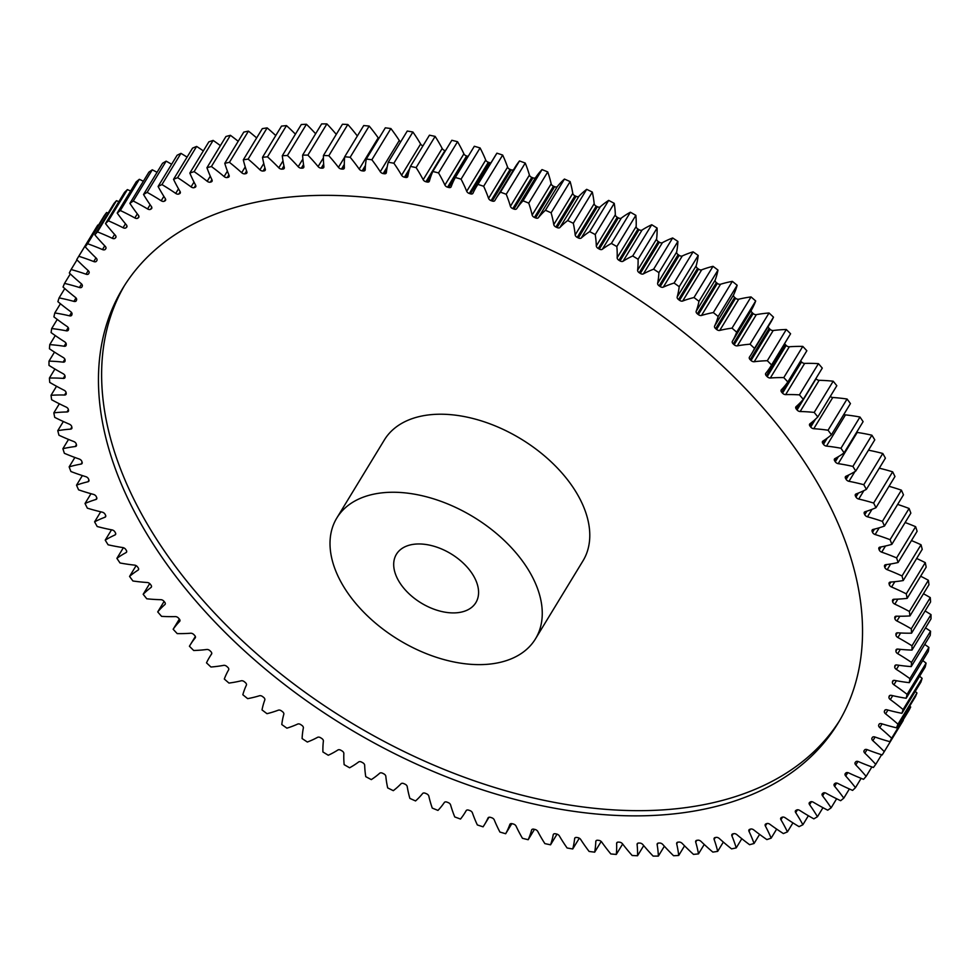 <?xml version="1.0" encoding="UTF-8"?>
<svg xmlns="http://www.w3.org/2000/svg" width="980" height="980" viewBox="0 0 980 980"><rect width="100%" height="100%" fill="white"/><g stroke="black" fill="none" stroke-linecap="round" stroke-linejoin="round"><path stroke-width="1.47" d="M124.632 285.303A418.546 258.83 -148.7 0 0 226.821 625.73A418.546 258.83 -148.7 0 0 647.89 810.558A418.546 258.83 -148.7 0 0 839.529 720.704M644.717 815.764A418.546 258.83 -148.7 0 0 837.973 723.314A418.546 258.83 -148.7 0 0 738.994 381.943A418.546 258.83 -148.7 0 0 316.271 195.449A418.546 258.83 -148.7 0 0 123.027 287.9A418.546 258.83 -148.7 0 0 221.995 629.27A418.546 258.83 -148.7 0 0 644.717 815.764M417.897 543.974A46.501 28.763 31.3 0 1 464.863 564.701A46.501 28.763 31.3 0 1 475.851 602.627A46.501 28.763 31.3 0 1 454.389 612.904A46.501 28.763 31.3 0 1 407.411 592.177A46.501 28.763 31.3 0 1 396.422 554.251A46.501 28.763 31.3 0 1 417.897 543.974M481.756 664.599A116.265 71.895 31.3 0 1 364.327 612.794A116.265 71.895 31.3 0 1 336.838 517.967A116.265 71.895 31.3 0 1 390.518 492.279A116.265 71.895 31.3 0 1 507.946 544.084A116.265 71.895 31.3 0 1 535.435 638.911A116.265 71.895 31.3 0 1 481.756 664.599M535.435 638.911L582.965 560.879A116.265 71.895 -148.7 0 0 555.464 466.051A116.265 71.895 -148.7 0 0 438.048 414.246A116.265 71.895 -148.7 0 0 384.368 439.934L336.838 517.967M66.995 411.955A2.94 1.825 31.3 0 1 66.983 411.955A159.054 98.368 -148.7 0 0 66.493 411.968A159.054 98.368 -148.7 0 0 53.827 412.862A472.813 292.383 31.3 0 0 54.721 417.37A159.054 98.368 -148.7 0 0 69.409 424.193A2.94 1.825 31.3 0 1 71.712 426.57A455.369 281.603 -148.7 0 0 71.92 427.476A2.94 1.825 31.3 0 1 71.797 428.493A2.94 1.825 31.3 0 1 70.548 429.142A159.054 98.368 -148.7 0 0 57.771 430.673A472.813 292.383 31.3 0 0 58.972 435.243A159.054 98.368 -148.7 0 0 73.782 441.527A2.94 1.825 31.3 0 1 76.195 443.854A455.369 281.603 -148.7 0 0 76.465 444.761A2.94 1.825 31.3 0 1 76.367 445.9A2.94 1.825 31.3 0 1 75.24 446.537A159.054 98.368 -148.7 0 0 62.892 448.705A472.813 292.383 31.3 0 0 64.374 453.311A159.054 98.368 -148.7 0 0 79.27 459.044A2.94 1.825 31.3 0 1 81.781 461.31A455.369 281.603 -148.7 0 0 82.112 462.229A2.94 1.825 31.3 0 1 82.051 463.479A2.94 1.825 31.3 0 1 81.046 464.091A159.054 98.368 -148.7 0 0 69.151 466.872A472.813 292.383 31.3 0 0 70.915 471.527A159.054 98.368 -148.7 0 0 85.848 476.684A2.94 1.825 31.3 0 1 88.47 478.877A455.369 281.603 -148.7 0 0 88.849 479.808A2.94 1.825 31.3 0 1 88.825 481.168A2.94 1.825 31.3 0 1 87.943 481.768A159.054 98.368 -148.7 0 0 76.526 485.161A472.813 292.383 31.3 0 0 78.584 489.829A159.054 98.368 -148.7 0 0 93.517 494.41A2.94 1.825 31.3 0 1 96.224 496.529A455.369 281.603 -148.7 0 0 96.653 497.46A2.94 1.825 31.3 0 1 96.689 498.93A2.94 1.825 31.3 0 1 95.905 499.494A159.054 98.368 -148.7 0 0 85.027 503.5A472.813 292.383 31.3 0 0 87.355 508.167A159.054 98.368 -148.7 0 0 102.239 512.16A2.94 1.825 31.3 0 1 105.032 514.206A455.369 281.603 -148.7 0 0 105.522 515.125A2.94 1.825 31.3 0 1 105.607 516.717A2.94 1.825 31.3 0 1 104.934 517.256A159.054 98.368 -148.7 0 0 94.595 521.85A472.813 292.383 31.3 0 0 97.204 526.517A159.054 98.368 -148.7 0 0 112.002 529.898A2.94 1.825 31.3 0 1 114.868 531.846A455.369 281.603 -148.7 0 0 115.407 532.777A2.94 1.825 31.3 0 1 115.567 534.48A2.94 1.825 31.3 0 1 114.991 534.97A159.054 98.368 -148.7 0 0 105.228 540.152A472.813 292.383 31.3 0 0 108.106 544.794A159.054 98.368 -148.7 0 0 122.782 547.563A2.94 1.825 31.3 0 1 125.71 549.425A455.369 281.603 -148.7 0 0 126.31 550.344A2.94 1.825 31.3 0 1 126.53 552.169A2.94 1.825 31.3 0 1 126.053 552.61A159.054 98.368 -148.7 0 0 116.89 558.355A472.813 292.383 31.3 0 0 120.026 562.973A159.054 98.368 -148.7 0 0 134.53 565.117A2.94 1.825 31.3 0 1 137.519 566.881A455.369 281.603 -148.7 0 0 138.168 567.8A2.94 1.825 31.3 0 1 138.474 569.735A2.94 1.825 31.3 0 1 138.082 570.115A159.054 98.368 -148.7 0 0 129.556 576.424A472.813 292.383 31.3 0 0 132.925 580.981A159.054 98.368 -148.7 0 0 147.233 582.5A2.94 1.825 31.3 0 1 150.271 584.178A455.369 281.603 -148.7 0 0 150.969 585.072A2.94 1.825 31.3 0 1 151.349 587.118A2.94 1.825 31.3 0 1 151.043 587.461A159.054 98.368 -148.7 0 0 143.178 594.284A472.813 292.383 31.3 0 0 146.792 598.792A159.054 98.368 -148.7 0 0 160.843 599.687A2.94 1.825 31.3 0 1 163.929 601.242A455.369 281.603 -148.7 0 0 164.677 602.137A2.94 1.825 31.3 0 1 165.142 604.293A2.94 1.825 31.3 0 1 164.91 604.562A159.054 98.368 -148.7 0 0 157.719 611.912A472.813 292.383 31.3 0 0 161.565 616.346A159.054 98.368 -148.7 0 0 175.334 616.604A2.94 1.825 31.3 0 1 178.458 618.062A455.369 281.603 -148.7 0 0 179.242 618.931A2.94 1.825 31.3 0 1 179.806 621.198A2.94 1.825 31.3 0 1 179.646 621.406A159.054 98.368 -148.7 0 0 173.154 629.246A472.813 292.383 31.3 0 0 177.209 633.607A159.054 98.368 -148.7 0 0 190.671 633.227A2.94 1.825 31.3 0 1 193.807 634.562A455.369 281.603 -148.7 0 0 194.64 635.42A2.94 1.825 31.3 0 1 195.302 637.796A2.94 1.825 31.3 0 1 195.216 637.919A159.054 98.368 -148.7 0 0 190.108 645.085A159.054 98.368 -148.7 0 0 189.422 646.236A472.813 292.383 31.3 0 0 193.697 650.5A159.054 98.368 -148.7 0 0 206.792 649.483A2.94 1.825 31.3 0 1 209.953 650.708A455.369 281.603 -148.7 0 0 210.823 651.553A2.94 1.825 31.3 0 1 211.594 654.028A2.94 1.825 31.3 0 1 211.558 654.077A159.054 98.368 -148.7 0 0 209.573 657.127A159.054 98.368 -148.7 0 0 206.498 662.848A472.813 292.383 31.3 0 0 210.957 667.013A159.054 98.368 -148.7 0 0 223.661 665.359A2.94 1.825 31.3 0 1 226.833 666.461A455.369 281.603 -148.7 0 0 227.74 667.282A2.94 1.825 31.3 0 1 228.634 669.83A159.054 98.368 -148.7 0 0 224.31 679.03A472.813 292.383 31.3 0 0 228.965 683.072A159.054 98.368 -148.7 0 0 241.239 680.794A2.94 1.825 31.3 0 1 244.412 681.774A455.369 281.603 -148.7 0 0 245.343 682.57A2.94 1.825 31.3 0 1 246.397 685.13A159.054 98.368 -148.7 0 0 242.832 694.734A472.813 292.383 31.3 0 0 247.658 698.642A159.054 98.368 -148.7 0 0 259.467 695.751A2.94 1.825 31.3 0 1 262.628 696.609A455.369 281.603 -148.7 0 0 263.608 697.368A2.94 1.825 31.3 0 1 264.808 699.941A159.054 98.368 -148.7 0 0 262.015 709.912A472.813 292.383 31.3 0 0 266.989 713.685A159.054 98.368 -148.7 0 0 278.308 710.182A2.94 1.825 31.3 0 1 281.456 710.904A455.369 281.603 -148.7 0 0 282.448 711.652A2.94 1.825 31.3 0 1 283.82 714.224A159.054 98.368 -148.7 0 0 281.787 724.539A472.813 292.383 31.3 0 0 286.907 728.164A159.054 98.368 -148.7 0 0 297.7 724.061A2.94 1.825 31.3 0 1 300.811 724.649A455.369 281.603 -148.7 0 0 301.852 725.359A2.94 1.825 31.3 0 1 303.359 727.92A159.054 98.368 -148.7 0 0 302.11 738.565A472.813 292.383 31.3 0 0 307.353 742.032A159.054 98.368 -148.7 0 0 317.594 737.327A2.94 1.825 31.3 0 1 320.68 737.793A455.369 281.603 -148.7 0 0 321.734 738.467A2.94 1.825 31.3 0 1 323.388 741.015A159.054 98.368 -148.7 0 0 322.91 751.954A472.813 292.383 31.3 0 0 328.276 755.249A159.054 98.368 -148.7 0 0 337.929 749.97A2.94 1.825 31.3 0 1 340.966 750.3A455.369 281.603 -148.7 0 0 342.045 750.937A2.94 1.825 31.3 0 1 343.845 753.473A159.054 98.368 -148.7 0 0 344.151 764.657A472.813 292.383 31.3 0 0 349.615 767.781A159.054 98.368 -148.7 0 0 358.668 761.938A2.94 1.825 31.3 0 1 361.657 762.134A455.369 281.603 -148.7 0 0 362.747 762.734A2.94 1.825 31.3 0 1 364.67 765.245A159.054 98.368 -148.7 0 0 365.76 776.662A472.813 292.383 31.3 0 0 371.322 779.602A159.054 98.368 -148.7 0 0 379.726 773.208A2.94 1.825 31.3 0 1 382.653 773.269A455.369 281.603 -148.7 0 0 383.768 773.833A2.94 1.825 31.3 0 1 385.826 776.295A159.054 98.368 -148.7 0 0 387.688 787.92A472.813 292.383 31.3 0 0 393.311 790.664A159.054 98.368 -148.7 0 0 401.065 783.731A2.94 1.825 31.3 0 1 403.932 783.669A455.369 281.603 -148.7 0 0 405.046 784.184A2.94 1.825 31.3 0 1 407.227 786.622A159.054 98.368 -148.7 0 0 409.873 798.406A472.813 292.383 31.3 0 0 415.557 800.942A159.054 98.368 -148.7 0 0 422.625 793.506A2.94 1.825 31.3 0 1 425.406 793.298A455.369 281.603 -148.7 0 0 426.545 793.788A2.94 1.825 31.3 0 1 428.836 796.164A159.054 98.368 -148.7 0 0 432.254 808.084A472.813 292.383 31.3 0 0 437.962 810.411A159.054 98.368 -148.7 0 0 444.344 802.485A2.94 1.825 31.3 0 1 447.039 802.142A455.369 281.603 -148.7 0 0 448.179 802.596A2.94 1.825 31.3 0 1 450.592 804.911A159.054 98.368 -148.7 0 0 454.757 816.94A472.813 292.383 31.3 0 0 460.502 819.047A159.054 98.368 -148.7 0 0 465.022 812.604A159.054 98.368 -148.7 0 0 466.162 810.656A2.94 1.825 31.3 0 1 466.174 810.619A2.94 1.825 31.3 0 1 468.771 810.178A455.369 281.603 -148.7 0 0 469.91 810.583A2.94 1.825 31.3 0 1 472.421 812.849A159.054 98.368 -148.7 0 0 477.334 824.94A472.813 292.383 31.3 0 0 483.079 826.826A159.054 98.368 -148.7 0 0 484.549 824.548A159.054 98.368 -148.7 0 0 488.016 817.994A2.94 1.825 31.3 0 1 488.077 817.871A2.94 1.825 31.3 0 1 490.527 817.381A455.369 281.603 -148.7 0 0 491.666 817.736A2.94 1.825 31.3 0 1 494.275 819.929A159.054 98.368 -148.7 0 0 499.923 832.057A472.813 292.383 31.3 0 0 505.668 833.735A159.054 98.368 -148.7 0 0 509.845 824.462A2.94 1.825 31.3 0 1 509.943 824.254A2.94 1.825 31.3 0 1 512.258 823.727A455.369 281.603 -148.7 0 0 513.398 824.033A2.94 1.825 31.3 0 1 516.093 826.164A159.054 98.368 -148.7 0 0 522.45 838.292A472.813 292.383 31.3 0 0 528.171 839.725A159.054 98.368 -148.7 0 0 531.601 830.06A2.94 1.825 31.3 0 1 531.736 829.766A2.94 1.825 31.3 0 1 533.904 829.202A455.369 281.603 -148.7 0 0 535.031 829.46A2.94 1.825 31.3 0 1 537.812 831.505A159.054 98.368 -148.7 0 0 544.868 843.609A472.813 292.383 31.3 0 0 550.552 844.809A159.054 98.368 -148.7 0 0 553.21 834.776A2.94 1.825 31.3 0 1 553.369 834.372A2.94 1.825 31.3 0 1 555.403 833.784A455.369 281.603 -148.7 0 0 556.518 834.005A2.94 1.825 31.3 0 1 559.384 835.965A159.054 98.368 -148.7 0 0 567.114 847.994A472.813 292.383 31.3 0 0 572.737 848.962A159.054 98.368 -148.7 0 0 574.635 838.586A2.94 1.825 31.3 0 1 574.795 838.084A2.94 1.825 31.3 0 1 576.693 837.471A455.369 281.603 -148.7 0 0 577.796 837.643A2.94 1.825 31.3 0 1 580.724 839.517A159.054 98.368 -148.7 0 0 589.115 851.448A472.813 292.383 31.3 0 0 594.676 852.171A159.054 98.368 -148.7 0 0 595.791 841.489A2.94 1.825 31.3 0 1 595.963 840.889A2.94 1.825 31.3 0 1 597.714 840.252A455.369 281.603 -148.7 0 0 598.817 840.375A2.94 1.825 31.3 0 1 601.793 842.151A159.054 98.368 -148.7 0 0 610.822 853.948A472.813 292.383 31.3 0 0 616.298 854.438A159.054 98.368 -148.7 0 0 616.628 843.462A2.94 1.825 31.3 0 1 616.8 842.751A2.94 1.825 31.3 0 1 618.417 842.114A455.369 281.603 -148.7 0 0 619.495 842.188A2.94 1.825 31.3 0 1 622.533 843.854A159.054 98.368 -148.7 0 0 632.173 855.503A472.813 292.383 31.3 0 0 637.551 855.748A159.054 98.368 -148.7 0 0 637.098 844.515A2.94 1.825 31.3 0 1 637.257 843.694A2.94 1.825 31.3 0 1 638.752 843.045A455.369 281.603 -148.7 0 0 639.805 843.07A2.94 1.825 31.3 0 1 642.892 844.638A159.054 98.368 -148.7 0 0 653.109 856.091A472.813 292.383 31.3 0 0 658.364 856.091A159.054 98.368 -148.7 0 0 657.139 844.638A2.94 1.825 31.3 0 1 657.286 843.707A2.94 1.825 31.3 0 1 658.646 843.057A455.369 281.603 -148.7 0 0 659.675 843.033A2.94 1.825 31.3 0 1 662.798 844.491A159.054 98.368 -148.7 0 0 673.566 855.724A472.813 292.383 31.3 0 0 678.699 855.479A159.054 98.368 -148.7 0 0 676.69 843.829A2.94 1.825 31.3 0 1 676.812 842.788A2.94 1.825 31.3 0 1 678.05 842.151A455.369 281.603 -148.7 0 0 679.054 842.077A2.94 1.825 31.3 0 1 682.202 843.425A159.054 98.368 -148.7 0 0 693.509 854.389A472.813 292.383 31.3 0 0 698.483 853.899A159.054 98.368 -148.7 0 0 695.702 842.09A2.94 1.825 31.3 0 1 695.8 840.95A2.94 1.825 31.3 0 1 696.915 840.313A455.369 281.603 -148.7 0 0 697.895 840.191A2.94 1.825 31.3 0 1 701.055 841.428A159.054 98.368 -148.7 0 0 712.852 852.11A472.813 292.383 31.3 0 0 717.679 851.375A159.054 98.368 -148.7 0 0 714.126 839.431A2.94 1.825 31.3 0 1 714.187 838.182A2.94 1.825 31.3 0 1 715.192 837.557A455.369 281.603 -148.7 0 0 716.135 837.398A2.94 1.825 31.3 0 1 719.295 838.5A159.054 98.368 -148.7 0 0 731.558 848.876A472.813 292.383 31.3 0 0 736.213 847.896A159.054 98.368 -148.7 0 0 731.913 835.867A2.94 1.825 31.3 0 1 731.938 834.495A2.94 1.825 31.3 0 1 732.82 833.894A455.369 281.603 -148.7 0 0 733.726 833.686A2.94 1.825 31.3 0 1 736.899 834.666A159.054 98.368 -148.7 0 0 749.59 844.699A472.813 292.383 31.3 0 0 754.061 843.486A159.054 98.368 -148.7 0 0 749.014 831.383A2.94 1.825 31.3 0 1 748.977 829.901A2.94 1.825 31.3 0 1 749.749 829.337A455.369 281.603 -148.7 0 0 750.619 829.068A2.94 1.825 31.3 0 1 753.779 829.938A159.054 98.368 -148.7 0 0 766.875 839.591A472.813 292.383 31.3 0 0 771.15 838.145A159.054 98.368 -148.7 0 0 765.38 826.018A2.94 1.825 31.3 0 1 765.282 824.413A2.94 1.825 31.3 0 1 765.956 823.886A455.369 281.603 -148.7 0 0 766.777 823.58A2.94 1.825 31.3 0 1 769.925 824.315A159.054 98.368 -148.7 0 0 783.375 833.564A472.813 292.383 31.3 0 0 787.442 831.885A159.054 98.368 -148.7 0 0 780.95 819.77A2.94 1.825 31.3 0 1 780.803 818.055A2.94 1.825 31.3 0 1 781.366 817.565A455.369 281.603 -148.7 0 0 782.15 817.21A2.94 1.825 31.3 0 1 785.274 817.81A159.054 98.368 -148.7 0 0 799.043 826.642A472.813 292.383 31.3 0 0 802.889 824.744A159.054 98.368 -148.7 0 0 795.711 812.653A2.94 1.825 31.3 0 1 795.478 810.827A2.94 1.825 31.3 0 1 795.956 810.387A455.369 281.603 -148.7 0 0 796.703 809.995A2.94 1.825 31.3 0 1 799.79 810.46A159.054 98.368 -148.7 0 0 813.841 818.851A472.813 292.383 31.3 0 0 817.455 816.72A159.054 98.368 -148.7 0 0 809.603 804.702A2.94 1.825 31.3 0 1 809.296 802.767A2.94 1.825 31.3 0 1 809.688 802.375A455.369 281.603 -148.7 0 0 810.387 801.934A2.94 1.825 31.3 0 1 813.425 802.277A159.054 98.368 -148.7 0 0 827.72 810.191A472.813 292.383 31.3 0 0 831.101 807.851A159.054 98.368 -148.7 0 0 822.6 795.932A2.94 1.825 31.3 0 1 822.208 793.886A2.94 1.825 31.3 0 1 822.514 793.555A455.369 281.603 -148.7 0 0 823.163 793.065A2.94 1.825 31.3 0 1 826.152 793.273A159.054 98.368 -148.7 0 0 840.656 800.697A472.813 292.383 31.3 0 0 843.792 798.149A159.054 98.368 -148.7 0 0 834.654 786.364A2.94 1.825 31.3 0 1 834.176 784.208A2.94 1.825 31.3 0 1 834.397 783.939A455.369 281.603 -148.7 0 0 834.997 783.412A2.94 1.825 31.3 0 1 837.925 783.486A159.054 98.368 -148.7 0 0 852.6 790.395A472.813 292.383 31.3 0 0 855.479 787.651A159.054 98.368 -148.7 0 0 845.728 776.038A2.94 1.825 31.3 0 1 845.164 773.759A2.94 1.825 31.3 0 1 845.311 773.563A455.369 281.603 -148.7 0 0 845.863 773A2.94 1.825 31.3 0 1 848.729 772.926A159.054 98.368 -148.7 0 0 863.527 779.308A472.813 292.383 31.3 0 0 866.136 776.368A159.054 98.368 -148.7 0 0 855.81 764.951A2.94 1.825 31.3 0 1 855.136 762.575A2.94 1.825 31.3 0 1 855.234 762.452A455.369 281.603 -148.7 0 0 855.724 761.852A2.94 1.825 31.3 0 1 858.517 761.644A159.054 98.368 -148.7 0 0 873.401 767.475A472.813 292.383 31.3 0 0 875.74 764.351A159.054 98.368 -148.7 0 0 864.862 753.167A2.94 1.825 31.3 0 1 864.091 750.68A2.94 1.825 31.3 0 1 864.127 750.631A455.369 281.603 -148.7 0 0 864.556 749.994A2.94 1.825 31.3 0 1 867.263 749.663A159.054 98.368 -148.7 0 0 882.196 754.931A472.813 292.383 31.3 0 0 884.254 751.623A159.054 98.368 -148.7 0 0 872.861 740.696A2.94 1.825 31.3 0 1 871.955 738.148A455.369 281.603 -148.7 0 0 872.347 737.475A2.94 1.825 31.3 0 1 872.359 737.438A2.94 1.825 31.3 0 1 874.956 737.009A159.054 98.368 -148.7 0 0 889.889 741.689A472.813 292.383 31.3 0 0 891.665 738.222A159.054 98.368 -148.7 0 0 879.783 727.589A2.94 1.825 31.3 0 1 878.729 725.016A455.369 281.603 -148.7 0 0 879.048 724.318A2.94 1.825 31.3 0 1 879.109 724.196A2.94 1.825 31.3 0 1 881.571 723.718A159.054 98.368 -148.7 0 0 896.467 727.809A472.813 292.383 31.3 0 0 897.962 724.183A159.054 98.368 -148.7 0 0 885.614 713.869A2.94 1.825 31.3 0 1 884.401 711.296A455.369 281.603 -148.7 0 0 884.67 710.561A2.94 1.825 31.3 0 1 884.769 710.353A2.94 1.825 31.3 0 1 887.084 709.826A159.054 98.368 -148.7 0 0 901.894 713.317A472.813 292.383 31.3 0 0 903.095 709.545A159.054 98.368 -148.7 0 0 890.33 699.585A2.94 1.825 31.3 0 1 888.97 697.001A455.369 281.603 -148.7 0 0 889.179 696.241A2.94 1.825 31.3 0 1 889.301 695.935A2.94 1.825 31.3 0 1 891.482 695.384A159.054 98.368 -148.7 0 0 906.182 698.262A472.813 292.383 31.3 0 0 907.088 694.342A159.054 98.368 -148.7 0 0 893.932 684.763A2.94 1.825 31.3 0 1 892.413 682.19A455.369 281.603 -148.7 0 0 892.56 681.394A2.94 1.825 31.3 0 1 892.719 681.002A2.94 1.825 31.3 0 1 894.752 680.414A159.054 98.368 -148.7 0 0 909.293 682.668A472.813 292.383 31.3 0 0 909.893 678.626A159.054 98.368 -148.7 0 0 896.394 669.438A2.94 1.825 31.3 0 1 894.728 666.89A455.369 281.603 -148.7 0 0 894.826 666.069A2.94 1.825 31.3 0 1 894.985 665.579A2.94 1.825 31.3 0 1 896.884 664.967A159.054 98.368 -148.7 0 0 911.229 666.596A472.813 292.383 31.3 0 0 911.535 662.431A159.054 98.368 -148.7 0 0 897.717 653.685A2.94 1.825 31.3 0 1 895.916 651.149A455.369 281.603 -148.7 0 0 895.953 650.316A2.94 1.825 31.3 0 1 896.124 649.716A2.94 1.825 31.3 0 1 897.876 649.091A159.054 98.368 -148.7 0 0 911.988 650.083A472.813 292.383 31.3 0 0 911.988 645.82A159.054 98.368 -148.7 0 0 897.888 637.514A2.94 1.825 31.3 0 1 895.965 635.016A455.369 281.603 -148.7 0 0 895.928 634.158A2.94 1.825 31.3 0 1 896.1 633.448A2.94 1.825 31.3 0 1 897.729 632.811A159.054 98.368 -148.7 0 0 911.559 633.178A472.813 292.383 31.3 0 0 911.265 628.817A159.054 98.368 -148.7 0 0 896.933 620.989A2.94 1.825 31.3 0 1 894.863 618.515A455.369 281.603 -148.7 0 0 894.777 617.645A2.94 1.825 31.3 0 1 894.936 616.837A2.94 1.825 31.3 0 1 896.443 616.187A159.054 98.368 -148.7 0 0 909.955 615.918A472.813 292.383 31.3 0 0 909.354 611.471A159.054 98.368 -148.7 0 0 894.826 604.133A2.94 1.825 31.3 0 1 892.633 601.708A455.369 281.603 -148.7 0 0 892.486 600.826A2.94 1.825 31.3 0 1 892.633 599.907A2.94 1.825 31.3 0 1 894.005 599.258A159.054 98.368 -148.7 0 0 907.174 598.351A472.813 292.383 31.3 0 0 906.267 593.843A159.054 98.368 -148.7 0 0 891.58 587.02A2.94 1.825 31.3 0 1 889.277 584.644A455.369 281.603 -148.7 0 0 889.068 583.737A2.94 1.825 31.3 0 1 889.191 582.72A2.94 1.825 31.3 0 1 890.44 582.071A159.054 98.368 -148.7 0 0 903.217 580.54A472.813 292.383 31.3 0 0 902.017 575.971A159.054 98.368 -148.7 0 0 887.206 569.686A2.94 1.825 31.3 0 1 884.793 567.359A455.369 281.603 -148.7 0 0 884.536 566.452A2.94 1.825 31.3 0 1 884.622 565.313A2.94 1.825 31.3 0 1 885.749 564.676A159.054 98.368 -148.7 0 0 898.096 562.508A472.813 292.383 31.3 0 0 896.614 557.902A159.054 98.368 -148.7 0 0 881.718 552.169A2.94 1.825 31.3 0 1 879.207 549.903A455.369 281.603 -148.7 0 0 878.889 548.984A2.94 1.825 31.3 0 1 878.95 547.734A2.94 1.825 31.3 0 1 879.942 547.122A159.054 98.368 -148.7 0 0 891.849 544.341A472.813 292.383 31.3 0 0 890.073 539.686A159.054 98.368 -148.7 0 0 875.14 534.529A2.94 1.825 31.3 0 1 872.531 532.336A455.369 281.603 -148.7 0 0 872.151 531.405A2.94 1.825 31.3 0 1 872.163 530.045A2.94 1.825 31.3 0 1 873.058 529.445A159.054 98.368 -148.7 0 0 884.462 526.052A472.813 292.383 31.3 0 0 882.404 521.385A159.054 98.368 -148.7 0 0 867.471 516.803A2.94 1.825 31.3 0 1 864.764 514.684A455.369 281.603 -148.7 0 0 864.336 513.753A2.94 1.825 31.3 0 1 864.299 512.283A2.94 1.825 31.3 0 1 865.083 511.719A159.054 98.368 -148.7 0 0 875.973 507.714A472.813 292.383 31.3 0 0 873.633 503.046A159.054 98.368 -148.7 0 0 858.75 499.053A2.94 1.825 31.3 0 1 855.957 497.007A455.369 281.603 -148.7 0 0 855.467 496.088A2.94 1.825 31.3 0 1 855.381 494.496A2.94 1.825 31.3 0 1 856.055 493.969A159.054 98.368 -148.7 0 0 866.394 489.363A472.813 292.383 31.3 0 0 863.784 484.708A159.054 98.368 -148.7 0 0 848.986 481.315A2.94 1.825 31.3 0 1 846.12 479.367A455.369 281.603 -148.7 0 0 845.581 478.436A2.94 1.825 31.3 0 1 845.422 476.733A2.94 1.825 31.3 0 1 845.997 476.243A159.054 98.368 -148.7 0 0 855.761 471.062A472.813 292.383 31.3 0 0 852.882 466.419A159.054 98.368 -148.7 0 0 838.219 463.65A2.94 1.825 31.3 0 1 835.279 461.788A455.369 281.603 -148.7 0 0 834.691 460.87A2.94 1.825 31.3 0 1 834.458 459.044A2.94 1.825 31.3 0 1 834.936 458.603A159.054 98.368 -148.7 0 0 844.098 452.858A472.813 292.383 31.3 0 0 840.963 448.24A159.054 98.368 -148.7 0 0 826.459 446.096A2.94 1.825 31.3 0 1 823.47 444.332A455.369 281.603 -148.7 0 0 822.82 443.413A2.94 1.825 31.3 0 1 822.526 441.478A2.94 1.825 31.3 0 1 822.906 441.098A159.054 98.368 -148.7 0 0 831.432 434.802A472.813 292.383 31.3 0 0 828.063 430.232A159.054 98.368 -148.7 0 0 813.755 428.713A2.94 1.825 31.3 0 1 810.717 427.035A455.369 281.603 -148.7 0 0 810.019 426.141A2.94 1.825 31.3 0 1 809.639 424.095A2.94 1.825 31.3 0 1 809.946 423.764A159.054 98.368 -148.7 0 0 817.81 416.929A472.813 292.383 31.3 0 0 814.196 412.421A159.054 98.368 -148.7 0 0 800.145 411.526A2.94 1.825 31.3 0 1 797.058 409.971A455.369 281.603 -148.7 0 0 796.311 409.077A2.94 1.825 31.3 0 1 795.846 406.921A2.94 1.825 31.3 0 1 796.079 406.651A159.054 98.368 -148.7 0 0 803.269 399.301A472.813 292.383 31.3 0 0 799.423 394.866A159.054 98.368 -148.7 0 0 786.144 394.597A159.054 98.368 -148.7 0 0 785.654 394.609A2.94 1.825 31.3 0 1 782.53 393.151A455.369 281.603 -148.7 0 0 781.746 392.282A2.94 1.825 31.3 0 1 781.183 390.016A2.94 1.825 31.3 0 1 781.342 389.807A159.054 98.368 -148.7 0 0 787.834 381.967A472.813 292.383 31.3 0 0 783.78 377.606A159.054 98.368 -148.7 0 0 777.581 377.631A159.054 98.368 -148.7 0 0 770.329 377.998A2.94 1.825 31.3 0 1 770.194 377.998A2.94 1.825 31.3 0 1 767.181 376.651A455.369 281.603 -148.7 0 0 766.348 375.793A2.94 1.825 31.3 0 1 765.686 373.417A2.94 1.825 31.3 0 1 765.784 373.294A159.054 98.368 -148.7 0 0 770.88 366.128A159.054 98.368 -148.7 0 0 771.566 364.977A472.813 292.383 31.3 0 0 767.303 360.714A159.054 98.368 -148.7 0 0 754.196 361.73A2.94 1.825 31.3 0 1 753.951 361.743A2.94 1.825 31.3 0 1 751.035 360.505A455.369 281.603 -148.7 0 0 750.178 359.66A2.94 1.825 31.3 0 1 749.406 357.185A2.94 1.825 31.3 0 1 749.443 357.137A159.054 98.368 -148.7 0 0 751.415 354.086A159.054 98.368 -148.7 0 0 754.502 348.365A472.813 292.383 31.3 0 0 750.031 344.201A159.054 98.368 -148.7 0 0 737.327 345.854A2.94 1.825 31.3 0 1 736.96 345.891A2.94 1.825 31.3 0 1 734.155 344.752A455.369 281.603 -148.7 0 0 733.248 343.931A2.94 1.825 31.3 0 1 732.354 341.383A159.054 98.368 -148.7 0 0 736.678 332.183A472.813 292.383 31.3 0 0 732.023 328.141A159.054 98.368 -148.7 0 0 719.749 330.419A2.94 1.825 31.3 0 1 719.271 330.481A2.94 1.825 31.3 0 1 716.588 329.439A455.369 281.603 -148.7 0 0 715.645 328.643A2.94 1.825 31.3 0 1 714.592 326.083A159.054 98.368 -148.7 0 0 718.156 316.479A472.813 292.383 31.3 0 0 713.33 312.571A159.054 98.368 -148.7 0 0 701.521 315.462A2.94 1.825 31.3 0 1 700.92 315.56A2.94 1.825 31.3 0 1 698.36 314.605A455.369 281.603 -148.7 0 0 697.38 313.845A2.94 1.825 31.3 0 1 696.18 311.273A159.054 98.368 -148.7 0 0 698.973 301.301A472.813 292.383 31.3 0 0 693.999 297.528A159.054 98.368 -148.7 0 0 682.68 301.032A2.94 1.825 31.3 0 1 681.982 301.154A2.94 1.825 31.3 0 1 679.544 300.309A455.369 281.603 -148.7 0 0 678.54 299.574A2.94 1.825 31.3 0 1 677.18 296.989A159.054 98.368 -148.7 0 0 679.201 286.675A472.813 292.383 31.3 0 0 674.081 283.049A159.054 98.368 -148.7 0 0 663.289 287.152A2.94 1.825 31.3 0 1 662.492 287.324A2.94 1.825 31.3 0 1 660.177 286.564A455.369 281.603 -148.7 0 0 659.148 285.854A2.94 1.825 31.3 0 1 657.629 283.293A159.054 98.368 -148.7 0 0 658.891 272.648A472.813 292.383 31.3 0 0 653.636 269.182A159.054 98.368 -148.7 0 0 643.395 273.886A2.94 1.825 31.3 0 1 642.5 274.106A2.94 1.825 31.3 0 1 640.32 273.42A455.369 281.603 -148.7 0 0 639.254 272.746A2.94 1.825 31.3 0 1 637.613 270.198A159.054 98.368 -148.7 0 0 638.078 259.259A472.813 292.383 31.3 0 0 632.713 255.964A159.054 98.368 -148.7 0 0 623.06 261.243A2.94 1.825 31.3 0 1 622.08 261.513A2.94 1.825 31.3 0 1 620.022 260.913A455.369 281.603 -148.7 0 0 618.944 260.276A2.94 1.825 31.3 0 1 617.155 257.74A159.054 98.368 -148.7 0 0 616.837 246.556A472.813 292.383 31.3 0 0 611.373 243.432A159.054 98.368 -148.7 0 0 602.332 249.275A2.94 1.825 31.3 0 1 601.267 249.606A2.94 1.825 31.3 0 1 599.344 249.079A455.369 281.603 -148.7 0 0 598.241 248.479A2.94 1.825 31.3 0 1 596.318 245.968A159.054 98.368 -148.7 0 0 595.227 234.551A472.813 292.383 31.3 0 0 589.678 231.611A159.054 98.368 -148.7 0 0 581.263 238.005A2.94 1.825 31.3 0 1 580.123 238.397A2.94 1.825 31.3 0 1 578.335 237.944A455.369 281.603 -148.7 0 0 577.22 237.381A2.94 1.825 31.3 0 1 575.174 234.918A159.054 98.368 -148.7 0 0 573.3 223.293A472.813 292.383 31.3 0 0 567.677 220.549A159.054 98.368 -148.7 0 0 559.923 227.483A2.94 1.825 31.3 0 1 558.71 227.936A2.94 1.825 31.3 0 1 557.057 227.544A455.369 281.603 -148.7 0 0 555.942 227.029A2.94 1.825 31.3 0 1 553.761 224.592A159.054 98.368 -148.7 0 0 551.115 212.807A472.813 292.383 31.3 0 0 545.443 210.271A159.054 98.368 -148.7 0 0 538.363 217.707A2.94 1.825 31.3 0 1 537.089 218.234A2.94 1.825 31.3 0 1 535.582 217.915A455.369 281.603 -148.7 0 0 534.443 217.425A2.94 1.825 31.3 0 1 532.152 215.049A159.054 98.368 -148.7 0 0 528.747 203.13A472.813 292.383 31.3 0 0 523.026 200.802A159.054 98.368 -148.7 0 0 516.644 208.728A2.94 1.825 31.3 0 1 515.321 209.328A2.94 1.825 31.3 0 1 513.949 209.071A455.369 281.603 -148.7 0 0 512.81 208.63A2.94 1.825 31.3 0 1 510.396 206.302A159.054 98.368 -148.7 0 0 506.231 194.273A472.813 292.383 31.3 0 0 500.486 192.166A159.054 98.368 -148.7 0 0 495.966 198.609A159.054 98.368 -148.7 0 0 494.827 200.557A2.94 1.825 31.3 0 1 494.814 200.594A2.94 1.825 31.3 0 1 493.455 201.243A2.94 1.825 31.3 0 1 492.217 201.035A455.369 281.603 -148.7 0 0 491.078 200.631A2.94 1.825 31.3 0 1 488.567 198.364A159.054 98.368 -148.7 0 0 483.655 186.274A472.813 292.383 31.3 0 0 477.909 184.387A159.054 98.368 -148.7 0 0 476.439 186.666A159.054 98.368 -148.7 0 0 472.973 193.232A2.94 1.825 31.3 0 1 472.911 193.342A2.94 1.825 31.3 0 1 471.552 194.003A2.94 1.825 31.3 0 1 470.461 193.832A455.369 281.603 -148.7 0 0 469.322 193.477A2.94 1.825 31.3 0 1 466.713 191.284A159.054 98.368 -148.7 0 0 461.066 179.156A472.813 292.383 31.3 0 0 455.333 177.49A159.054 98.368 -148.7 0 0 451.143 186.751A2.94 1.825 31.3 0 1 451.045 186.96A2.94 1.825 31.3 0 1 449.685 187.609A2.94 1.825 31.3 0 1 448.73 187.486A455.369 281.603 -148.7 0 0 447.591 187.18A2.94 1.825 31.3 0 1 444.896 185.049A159.054 98.368 -148.7 0 0 438.538 172.921A472.813 292.383 31.3 0 0 432.817 171.488A159.054 98.368 -148.7 0 0 429.387 181.153A2.94 1.825 31.3 0 1 429.265 181.447A2.94 1.825 31.3 0 1 427.905 182.109A2.94 1.825 31.3 0 1 427.084 182.011A455.369 281.603 -148.7 0 0 425.957 181.753A2.94 1.825 31.3 0 1 423.176 179.708A159.054 98.368 -148.7 0 0 416.12 167.605A472.813 292.383 31.3 0 0 410.436 166.404A159.054 98.368 -148.7 0 0 407.778 176.437A2.94 1.825 31.3 0 1 407.619 176.841A2.94 1.825 31.3 0 1 406.259 177.49A2.94 1.825 31.3 0 1 405.598 177.429A455.369 281.603 -148.7 0 0 404.471 177.209A2.94 1.825 31.3 0 1 401.604 175.249A159.054 98.368 -148.7 0 0 393.874 163.219A472.813 292.383 31.3 0 0 388.252 162.251A159.054 98.368 -148.7 0 0 386.365 172.627A2.94 1.825 31.3 0 1 386.194 173.129A2.94 1.825 31.3 0 1 384.834 173.779A2.94 1.825 31.3 0 1 384.307 173.742A455.369 281.603 -148.7 0 0 383.192 173.57A2.94 1.825 31.3 0 1 380.265 171.708A159.054 98.368 -148.7 0 0 371.873 159.764A472.813 292.383 31.3 0 0 366.312 159.042A159.054 98.368 -148.7 0 0 365.197 169.724A2.94 1.825 31.3 0 1 365.026 170.336A2.94 1.825 31.3 0 1 363.666 170.986A2.94 1.825 31.3 0 1 363.274 170.961A455.369 281.603 -148.7 0 0 362.184 170.839A2.94 1.825 31.3 0 1 359.195 169.075A159.054 98.368 -148.7 0 0 350.166 157.266A472.813 292.383 31.3 0 0 344.691 156.776A159.054 98.368 -148.7 0 0 344.36 167.752A2.94 1.825 31.3 0 1 344.188 168.462A2.94 1.825 31.3 0 1 342.829 169.111A2.94 1.825 31.3 0 1 342.571 169.099A455.369 281.603 -148.7 0 0 341.493 169.025A2.94 1.825 31.3 0 1 338.455 167.36A159.054 98.368 -148.7 0 0 328.815 155.71A472.813 292.383 31.3 0 0 323.449 155.477A159.054 98.368 -148.7 0 0 323.89 166.698A2.94 1.825 31.3 0 1 323.731 167.519A2.94 1.825 31.3 0 1 322.371 168.168A2.94 1.825 31.3 0 1 322.236 168.168A455.369 281.603 -148.7 0 0 321.183 168.143A2.94 1.825 31.3 0 1 318.096 166.576A159.054 98.368 -148.7 0 0 307.879 155.122A472.813 292.383 31.3 0 0 302.624 155.122A159.054 98.368 -148.7 0 0 303.861 166.576A2.94 1.825 31.3 0 1 303.702 167.507A2.94 1.825 31.3 0 1 302.342 168.156L302.342 168.156A455.369 281.603 -148.7 0 0 301.828 168.168A455.369 281.603 -148.7 0 0 301.313 168.18A2.94 1.825 31.3 0 1 298.202 166.722A159.054 98.368 -148.7 0 0 287.422 155.489A472.813 292.383 31.3 0 0 282.289 155.734A159.054 98.368 -148.7 0 0 284.298 167.384A2.94 1.825 31.3 0 1 284.175 168.425A2.94 1.825 31.3 0 1 282.938 169.062A455.369 281.603 -148.7 0 0 281.934 169.136A2.94 1.825 31.3 0 1 281.811 169.148A2.94 1.825 31.3 0 1 278.786 167.788A159.054 98.368 -148.7 0 0 267.491 156.825A472.813 292.383 31.3 0 0 262.505 157.315A159.054 98.368 -148.7 0 0 265.286 169.124A2.94 1.825 31.3 0 1 265.188 170.263A2.94 1.825 31.3 0 1 264.073 170.9A455.369 281.603 -148.7 0 0 263.093 171.022A2.94 1.825 31.3 0 1 262.848 171.035A2.94 1.825 31.3 0 1 259.933 169.797A159.054 98.368 -148.7 0 0 248.136 159.103A472.813 292.383 31.3 0 0 243.31 159.838A159.054 98.368 -148.7 0 0 246.862 171.782A2.94 1.825 31.3 0 1 246.801 173.031A2.94 1.825 31.3 0 1 245.796 173.656A455.369 281.603 -148.7 0 0 244.865 173.828A2.94 1.825 31.3 0 1 244.498 173.864A2.94 1.825 31.3 0 1 241.693 172.713A159.054 98.368 -148.7 0 0 229.43 162.337A472.813 292.383 31.3 0 0 224.775 163.317A159.054 98.368 -148.7 0 0 229.075 175.346A2.94 1.825 31.3 0 1 229.063 176.719A2.94 1.825 31.3 0 1 228.168 177.319A455.369 281.603 -148.7 0 0 227.262 177.527A2.94 1.825 31.3 0 1 226.784 177.588A2.94 1.825 31.3 0 1 224.102 176.547A159.054 98.368 -148.7 0 0 211.411 166.514A472.813 292.383 31.3 0 0 206.939 167.727A159.054 98.368 -148.7 0 0 211.974 179.83A2.94 1.825 31.3 0 1 212.011 181.312A2.94 1.825 31.3 0 1 211.239 181.876A455.369 281.603 -148.7 0 0 210.369 182.145A2.94 1.825 31.3 0 1 209.781 182.231A2.94 1.825 31.3 0 1 207.209 181.275A159.054 98.368 -148.7 0 0 194.126 171.623A472.813 292.383 31.3 0 0 189.838 173.068A159.054 98.368 -148.7 0 0 195.62 185.196A2.94 1.825 31.3 0 1 195.706 186.8A2.94 1.825 31.3 0 1 195.044 187.327A455.369 281.603 -148.7 0 0 194.212 187.633A2.94 1.825 31.3 0 1 193.513 187.756A2.94 1.825 31.3 0 1 191.063 186.898A159.054 98.368 -148.7 0 0 177.625 177.65A472.813 292.383 31.3 0 0 173.546 179.328A159.054 98.368 -148.7 0 0 180.038 191.443A2.94 1.825 31.3 0 1 180.198 193.158A2.94 1.825 31.3 0 1 179.622 193.648A455.369 281.603 -148.7 0 0 178.838 194.003A2.94 1.825 31.3 0 1 178.042 194.175A2.94 1.825 31.3 0 1 175.714 193.403A159.054 98.368 -148.7 0 0 161.945 184.571A472.813 292.383 31.3 0 0 158.099 186.47A159.054 98.368 -148.7 0 0 165.277 198.56A2.94 1.825 31.3 0 1 165.51 200.386A2.94 1.825 31.3 0 1 165.032 200.827A455.369 281.603 -148.7 0 0 164.285 201.219A2.94 1.825 31.3 0 1 163.403 201.439A2.94 1.825 31.3 0 1 161.198 200.753A159.054 98.368 -148.7 0 0 147.147 192.362A472.813 292.383 31.3 0 0 143.533 194.493A159.054 98.368 -148.7 0 0 151.386 206.511A2.94 1.825 31.3 0 1 151.692 208.446A2.94 1.825 31.3 0 1 151.3 208.838A455.369 281.603 -148.7 0 0 150.614 209.279A2.94 1.825 31.3 0 1 149.634 209.549A2.94 1.825 31.3 0 1 147.564 208.936A159.054 98.368 -148.7 0 0 133.268 201.023A472.813 292.383 31.3 0 0 129.887 203.362A159.054 98.368 -148.7 0 0 138.401 215.282A2.94 1.825 31.3 0 1 138.78 217.327A2.94 1.825 31.3 0 1 138.474 217.658A455.369 281.603 -148.7 0 0 137.837 218.148A2.94 1.825 31.3 0 1 136.771 218.467A2.94 1.825 31.3 0 1 134.836 217.94A159.054 98.368 -148.7 0 0 120.332 210.516A472.813 292.383 31.3 0 0 117.208 213.064A159.054 98.368 -148.7 0 0 126.347 224.849A2.94 1.825 31.3 0 1 126.824 227.005A2.94 1.825 31.3 0 1 126.592 227.274A455.369 281.603 -148.7 0 0 125.991 227.801A2.94 1.825 31.3 0 1 124.852 228.181A2.94 1.825 31.3 0 1 123.064 227.728A159.054 98.368 -148.7 0 0 108.388 220.819A472.813 292.383 31.3 0 0 105.509 223.575A159.054 98.368 -148.7 0 0 115.26 235.175A2.94 1.825 31.3 0 1 115.836 237.454A2.94 1.825 31.3 0 1 115.677 237.65A455.369 281.603 -148.7 0 0 115.126 238.214A2.94 1.825 31.3 0 1 113.925 238.667A2.94 1.825 31.3 0 1 112.259 238.287A159.054 98.368 -148.7 0 0 97.473 231.905A472.813 292.383 31.3 0 0 94.852 234.845A159.054 98.368 -148.7 0 0 105.179 246.262A2.94 1.825 31.3 0 1 105.852 248.638A2.94 1.825 31.3 0 1 105.754 248.761A455.369 281.603 -148.7 0 0 105.264 249.373A2.94 1.825 31.3 0 1 103.99 249.888A2.94 1.825 31.3 0 1 102.471 249.569A159.054 98.368 -148.7 0 0 87.6 243.738A472.813 292.383 31.3 0 0 85.248 246.862A159.054 98.368 -148.7 0 0 96.126 258.046A2.94 1.825 31.3 0 1 96.897 260.533A2.94 1.825 31.3 0 1 96.873 260.582A455.369 281.603 -148.7 0 0 96.432 261.219A2.94 1.825 31.3 0 1 95.097 261.819A2.94 1.825 31.3 0 1 93.725 261.55A159.054 98.368 -148.7 0 0 78.792 256.282A472.813 292.383 31.3 0 0 76.734 259.59A159.054 98.368 -148.7 0 0 88.127 270.517A2.94 1.825 31.3 0 1 89.033 273.065A455.369 281.603 -148.7 0 0 88.641 273.739A2.94 1.825 31.3 0 1 88.629 273.775A2.94 1.825 31.3 0 1 87.269 274.425A2.94 1.825 31.3 0 1 86.032 274.204A159.054 98.368 -148.7 0 0 71.099 269.525A472.813 292.383 31.3 0 0 69.323 272.991A159.054 98.368 -148.7 0 0 81.205 283.624A2.94 1.825 31.3 0 1 82.259 286.197A455.369 281.603 -148.7 0 0 81.94 286.895A2.94 1.825 31.3 0 1 81.879 287.018A2.94 1.825 31.3 0 1 80.519 287.667A2.94 1.825 31.3 0 1 79.417 287.495A159.054 98.368 -148.7 0 0 64.521 283.404A472.813 292.383 31.3 0 0 63.039 287.03A159.054 98.368 -148.7 0 0 75.374 297.344A2.94 1.825 31.3 0 1 76.587 299.917A455.369 281.603 -148.7 0 0 76.317 300.652A2.94 1.825 31.3 0 1 76.22 300.86A2.94 1.825 31.3 0 1 74.86 301.509A2.94 1.825 31.3 0 1 73.904 301.387A159.054 98.368 -148.7 0 0 59.094 297.896A472.813 292.383 31.3 0 0 57.894 301.668A159.054 98.368 -148.7 0 0 70.658 311.64A2.94 1.825 31.3 0 1 72.018 314.213A455.369 281.603 -148.7 0 0 71.809 314.972A2.94 1.825 31.3 0 1 71.687 315.278A2.94 1.825 31.3 0 1 70.327 315.928A2.94 1.825 31.3 0 1 69.507 315.829A159.054 98.368 -148.7 0 0 54.807 312.951A472.813 292.383 31.3 0 0 53.912 316.871A159.054 98.368 -148.7 0 0 67.057 326.463A2.94 1.825 31.3 0 1 68.576 329.023A455.369 281.603 -148.7 0 0 68.428 329.819A2.94 1.825 31.3 0 1 68.282 330.211A2.94 1.825 31.3 0 1 66.91 330.86A2.94 1.825 31.3 0 1 66.236 330.799A159.054 98.368 -148.7 0 0 51.695 328.545A472.813 292.383 31.3 0 0 51.095 332.588A159.054 98.368 -148.7 0 0 64.594 341.775A2.94 1.825 31.3 0 1 66.26 344.323A455.369 281.603 -148.7 0 0 66.162 345.144A2.94 1.825 31.3 0 1 66.003 345.634A2.94 1.825 31.3 0 1 64.643 346.283A2.94 1.825 31.3 0 1 64.104 346.246A159.054 98.368 -148.7 0 0 49.76 344.617A472.813 292.383 31.3 0 0 49.453 348.782A159.054 98.368 -148.7 0 0 63.271 357.529A2.94 1.825 31.3 0 1 65.072 360.064A455.369 281.603 -148.7 0 0 65.047 360.897A2.94 1.825 31.3 0 1 64.876 361.498A2.94 1.825 31.3 0 1 63.516 362.147A2.94 1.825 31.3 0 1 63.112 362.135A159.054 98.368 -148.7 0 0 49 361.13A472.813 292.383 31.3 0 0 49 365.393A159.054 98.368 -148.7 0 0 63.1 373.699A2.94 1.825 31.3 0 1 65.035 376.198A455.369 281.603 -148.7 0 0 65.06 377.055A2.94 1.825 31.3 0 1 64.888 377.766A2.94 1.825 31.3 0 1 63.529 378.415A2.94 1.825 31.3 0 1 63.259 378.402A159.054 98.368 -148.7 0 0 49.429 378.035A472.813 292.383 31.3 0 0 49.723 382.396A159.054 98.368 -148.7 0 0 64.067 390.224A2.94 1.825 31.3 0 1 66.126 392.698A455.369 281.603 -148.7 0 0 66.211 393.568A2.94 1.825 31.3 0 1 66.052 394.377A2.94 1.825 31.3 0 1 64.692 395.026A2.94 1.825 31.3 0 1 64.545 395.026A159.054 98.368 -148.7 0 0 57.097 395.026A159.054 98.368 -148.7 0 0 51.033 395.295A472.813 292.383 31.3 0 0 51.634 399.742A159.054 98.368 -148.7 0 0 66.175 407.08A2.94 1.825 31.3 0 1 68.355 409.505A455.369 281.603 -148.7 0 0 68.502 410.387A2.94 1.825 31.3 0 1 68.355 411.306A2.94 1.825 31.3 0 1 66.995 411.955L68.38 409.665M448.73 187.486L467.742 156.273A2.94 1.825 -148.7 0 0 468.183 156.371M470.461 193.832L489.473 162.619A2.94 1.825 -148.7 0 0 490.564 162.778A2.94 1.825 -148.7 0 0 491.017 162.729M492.217 201.035L511.229 169.822A2.94 1.825 -148.7 0 0 512.466 170.03A2.94 1.825 -148.7 0 0 513.618 169.626M513.949 209.071L532.961 177.858A2.94 1.825 -148.7 0 0 534.333 178.115A2.94 1.825 -148.7 0 0 535.656 177.515L516.644 208.728M535.582 217.915L554.594 186.702A2.94 1.825 -148.7 0 0 556.101 187.021A2.94 1.825 -148.7 0 0 557.375 186.494L538.363 217.707M557.057 227.544L576.069 196.331A2.94 1.825 -148.7 0 0 577.722 196.723A2.94 1.825 -148.7 0 0 578.935 196.27L559.923 227.483M578.335 237.944L597.347 206.731A2.94 1.825 -148.7 0 0 599.135 207.184A2.94 1.825 -148.7 0 0 600.274 206.792L581.263 238.005M599.344 249.079L618.343 217.866A2.94 1.825 -148.7 0 0 620.279 218.393A2.94 1.825 -148.7 0 0 621.332 218.062L602.332 249.275M620.022 260.913L639.034 229.7A2.94 1.825 -148.7 0 0 641.092 230.3A2.94 1.825 -148.7 0 0 642.072 230.031L623.06 261.243M640.32 273.42L659.32 242.207A2.94 1.825 -148.7 0 0 661.512 242.881A2.94 1.825 -148.7 0 0 662.407 242.673L643.395 273.886M660.177 286.564L679.189 255.351A2.94 1.825 -148.7 0 0 681.504 256.111A2.94 1.825 -148.7 0 0 682.301 255.939L663.289 287.152M679.544 300.309L698.544 269.096A2.94 1.825 -148.7 0 0 700.994 269.941A2.94 1.825 -148.7 0 0 701.692 269.819L682.68 301.032M698.36 314.605L717.372 283.392A2.94 1.825 -148.7 0 0 719.933 284.347A2.94 1.825 -148.7 0 0 720.533 284.249L701.521 315.462M716.588 329.439L735.588 298.226A2.94 1.825 -148.7 0 0 738.271 299.268A2.94 1.825 -148.7 0 0 738.761 299.206L719.749 330.419M734.155 344.752L753.167 313.539A2.94 1.825 -148.7 0 0 755.96 314.678A2.94 1.825 -148.7 0 0 756.34 314.641L737.327 345.854M751.035 360.505L770.047 329.292A2.94 1.825 -148.7 0 0 772.951 330.53A2.94 1.825 -148.7 0 0 773.208 330.517L754.196 361.73M767.181 376.651L786.193 345.438A2.94 1.825 -148.7 0 0 789.194 346.785A2.94 1.825 -148.7 0 0 789.329 346.773L770.329 377.998M782.53 393.151L801.542 361.938A2.94 1.825 -148.7 0 0 804.654 363.396A2.94 1.825 -148.7 0 0 804.666 363.396L785.654 394.609A2.94 1.825 31.3 0 1 785.642 394.609M783.78 377.606L802.792 346.393A159.054 98.368 -148.7 0 0 796.593 346.418A159.054 98.368 -148.7 0 0 789.329 346.773M799.423 394.866L818.435 363.654A159.054 98.368 -148.7 0 0 805.156 363.384A159.054 98.368 -148.7 0 0 804.666 363.396M301.313 168.18L303.531 164.542M82.369 475.582L76.526 485.161M90.981 493.712L85.027 503.5M76.734 259.59L95.746 228.377A472.813 292.383 31.3 0 1 97.804 225.069L78.792 256.282M85.248 246.862L104.26 215.649A472.813 292.383 31.3 0 1 106.6 212.525L87.6 243.738M108.119 213.064A159.054 98.368 -148.7 0 0 106.6 212.525M94.852 234.845L113.864 203.632A472.813 292.383 31.3 0 1 116.473 200.692L97.473 231.905M118.874 201.647A159.054 98.368 -148.7 0 0 116.473 200.692M105.509 223.575L124.521 192.35A472.813 292.383 31.3 0 1 127.4 189.606L108.388 220.819M130.622 191.026A159.054 98.368 -148.7 0 0 127.4 189.606M117.208 213.064L136.208 181.851A472.813 292.383 31.3 0 1 139.344 179.303L120.332 210.516M143.362 181.239A159.054 98.368 -148.7 0 0 139.344 179.303M129.887 203.362L148.899 172.149A472.813 292.383 31.3 0 1 152.28 169.81L133.268 201.023M157.033 172.309A159.054 98.368 -148.7 0 0 152.28 169.81M143.533 194.493L162.545 163.28A472.813 292.383 31.3 0 1 166.159 161.149L147.147 192.362M171.623 164.273A159.054 98.368 -148.7 0 0 166.159 161.149M158.099 186.47L177.111 155.257A472.813 292.383 31.3 0 1 180.957 153.358L161.945 184.571M187.07 157.119A159.054 98.368 -148.7 0 0 180.957 153.358M173.546 179.328L192.558 148.115A472.813 292.383 31.3 0 1 196.625 146.437L177.625 177.65M203.35 150.896A159.054 98.368 -148.7 0 0 196.625 146.437M189.838 173.068L208.85 141.855A472.813 292.383 31.3 0 1 213.126 140.41L194.126 171.623M220.402 145.616A159.054 98.368 -148.7 0 0 213.126 140.41M206.939 167.727L225.939 136.514A472.813 292.383 31.3 0 1 230.41 135.301L211.411 166.514M238.189 141.292A159.054 98.368 -148.7 0 0 230.41 135.301M224.775 163.317L243.787 132.104A472.813 292.383 31.3 0 1 248.442 131.124L229.43 162.337M256.662 137.923A159.054 98.368 -148.7 0 0 248.442 131.124M243.31 159.838L262.322 128.625A472.813 292.383 31.3 0 1 267.148 127.89L248.136 159.103M275.76 135.546A159.054 98.368 -148.7 0 0 267.148 127.89M262.505 157.315L281.517 126.102A472.813 292.383 31.3 0 1 286.491 125.612L267.491 156.825M295.433 134.162A159.054 98.368 -148.7 0 0 286.491 125.612M282.289 155.734L301.301 124.521A472.813 292.383 31.3 0 1 306.434 124.276L287.422 155.489M315.634 133.77A159.054 98.368 -148.7 0 0 306.434 124.276M302.624 155.122L321.636 123.909A472.813 292.383 31.3 0 1 326.891 123.909L307.879 155.122M336.287 134.37A159.054 98.368 -148.7 0 0 326.891 123.909M323.449 155.477L342.449 124.252A472.813 292.383 31.3 0 1 347.827 124.497L328.815 155.71M357.345 136A159.054 98.368 -148.7 0 0 347.827 124.497M344.691 156.776L363.702 125.563A472.813 292.383 31.3 0 1 369.178 126.053L350.166 157.266M359.195 169.075L378.207 137.849A159.054 98.368 -148.7 0 0 369.178 126.053M378.207 137.849A2.94 1.825 -148.7 0 0 378.807 138.523M366.312 159.042L385.324 127.829A472.813 292.383 31.3 0 1 390.885 128.552L371.873 159.764M380.265 171.708L399.276 140.483A159.054 98.368 -148.7 0 0 390.885 128.552M399.276 140.483A2.94 1.825 -148.7 0 0 400.698 141.806M388.252 162.251L407.264 131.038A472.813 292.383 31.3 0 1 412.886 132.006L393.874 163.219M401.604 175.249L420.616 144.036A159.054 98.368 -148.7 0 0 412.886 132.006M420.616 144.036A2.94 1.825 -148.7 0 0 422.956 145.861M410.436 166.404L429.448 135.191A472.813 292.383 31.3 0 1 435.132 136.392L416.12 167.605M423.176 179.708L442.188 148.495A159.054 98.368 -148.7 0 0 435.132 136.392M442.188 148.495A2.94 1.825 -148.7 0 0 444.969 150.54L425.957 181.753M432.817 171.488L451.829 140.275A472.813 292.383 31.3 0 1 457.55 141.708L438.538 172.921M444.896 185.049L463.908 153.835A159.054 98.368 -148.7 0 0 457.55 141.708M463.908 153.835A2.94 1.825 -148.7 0 0 466.603 155.967L447.591 187.18M467.742 156.273A455.369 281.603 -148.7 0 0 466.603 155.967M455.333 177.49L474.332 146.265A472.813 292.383 31.3 0 1 480.077 147.943L461.066 179.156M466.713 191.284L485.725 160.071A159.054 98.368 -148.7 0 0 480.077 147.943M485.725 160.071A2.94 1.825 -148.7 0 0 488.334 162.264L469.322 193.477M489.473 162.619A455.369 281.603 -148.7 0 0 488.334 162.264M488.567 198.364L507.579 167.151A159.054 98.368 -148.7 0 0 502.666 155.061A472.813 292.383 31.3 0 0 496.921 153.174A159.054 98.368 -148.7 0 0 495.451 155.453L476.439 186.666M507.579 167.151A2.94 1.825 -148.7 0 0 510.09 169.418L491.078 200.631M511.229 169.822A455.369 281.603 -148.7 0 0 510.09 169.418M510.396 206.302L529.408 175.089A159.054 98.368 -148.7 0 0 525.243 163.06A472.813 292.383 31.3 0 0 519.498 160.953A159.054 98.368 -148.7 0 0 514.978 167.396L495.966 198.609M529.408 175.089A2.94 1.825 -148.7 0 0 531.822 177.405L512.81 208.63M532.961 177.858A455.369 281.603 -148.7 0 0 531.822 177.405M532.152 215.049L551.164 183.836A159.054 98.368 -148.7 0 0 547.746 171.917A472.813 292.383 31.3 0 0 542.038 169.589A159.054 98.368 -148.7 0 0 535.656 177.515M551.164 183.836A2.94 1.825 -148.7 0 0 553.455 186.212L534.443 217.425M554.594 186.702A455.369 281.603 -148.7 0 0 553.455 186.212M553.761 224.592L572.773 193.379A159.054 98.368 -148.7 0 0 570.127 181.594A472.813 292.383 31.3 0 0 564.443 179.058A159.054 98.368 -148.7 0 0 557.375 186.494M572.773 193.379A2.94 1.825 -148.7 0 0 574.954 195.816L555.942 227.029M576.069 196.331A455.369 281.603 -148.7 0 0 574.954 195.816M575.174 234.918L594.174 203.705A159.054 98.368 -148.7 0 0 592.312 192.08A472.813 292.383 31.3 0 0 586.689 189.336A159.054 98.368 -148.7 0 0 578.935 196.27M594.174 203.705A2.94 1.825 -148.7 0 0 596.232 206.168L577.22 237.381M597.347 206.731A455.369 281.603 -148.7 0 0 596.232 206.168M596.318 245.968L615.33 214.755A159.054 98.368 -148.7 0 0 614.24 203.338A472.813 292.383 31.3 0 0 608.678 200.398A159.054 98.368 -148.7 0 0 600.274 206.792M615.33 214.755A2.94 1.825 -148.7 0 0 617.253 217.266L598.241 248.479M618.343 217.866A455.369 281.603 -148.7 0 0 617.253 217.266M617.155 257.74L636.155 226.527A159.054 98.368 -148.7 0 0 635.848 215.343A472.813 292.383 31.3 0 0 630.385 212.219A159.054 98.368 -148.7 0 0 621.332 218.062M636.155 226.527A2.94 1.825 -148.7 0 0 637.956 229.063L618.944 260.276M639.034 229.7A455.369 281.603 -148.7 0 0 637.956 229.063M637.613 270.198L656.612 238.985A159.054 98.368 -148.7 0 0 657.09 228.046A472.813 292.383 31.3 0 0 651.725 224.751A159.054 98.368 -148.7 0 0 642.072 230.031M656.612 238.985A2.94 1.825 -148.7 0 0 658.266 241.533L639.254 272.746M659.32 242.207A455.369 281.603 -148.7 0 0 658.266 241.533M657.629 283.293L676.641 252.081A159.054 98.368 -148.7 0 0 677.891 241.435A472.813 292.383 31.3 0 0 672.648 237.969A159.054 98.368 -148.7 0 0 662.407 242.673M676.641 252.081A2.94 1.825 -148.7 0 0 678.148 254.641L659.148 285.854M679.189 255.351A455.369 281.603 -148.7 0 0 678.148 254.641M677.18 296.989L696.18 265.776A159.054 98.368 -148.7 0 0 698.213 255.462A472.813 292.383 31.3 0 0 693.093 251.836A159.054 98.368 -148.7 0 0 682.301 255.939M696.18 265.776A2.94 1.825 -148.7 0 0 697.552 268.349L678.54 299.574M698.544 269.096A455.369 281.603 -148.7 0 0 697.552 268.349M696.18 311.273L715.192 280.06A159.054 98.368 -148.7 0 0 717.985 270.088A472.813 292.383 31.3 0 0 713.011 266.315A159.054 98.368 -148.7 0 0 701.692 269.819M715.192 280.06A2.94 1.825 -148.7 0 0 716.392 282.632L697.38 313.845M717.372 283.392A455.369 281.603 -148.7 0 0 716.392 282.632M714.592 326.083L733.604 294.87A159.054 98.368 -148.7 0 0 737.168 285.266A472.813 292.383 31.3 0 0 732.342 281.358A159.054 98.368 -148.7 0 0 720.533 284.249M733.604 294.87A2.94 1.825 -148.7 0 0 734.657 297.43L715.645 328.643M735.588 298.226A455.369 281.603 -148.7 0 0 734.657 297.43M732.354 341.383L751.366 310.17A159.054 98.368 -148.7 0 0 755.69 300.97A472.813 292.383 31.3 0 0 751.035 296.928A159.054 98.368 -148.7 0 0 738.761 299.206M751.366 310.17A2.94 1.825 -148.7 0 0 752.26 312.718L733.248 343.931M753.167 313.539A455.369 281.603 -148.7 0 0 752.26 312.718M751.415 354.086L770.427 322.873A159.054 98.368 -148.7 0 0 773.502 317.152A472.813 292.383 31.3 0 0 769.043 312.988A159.054 98.368 -148.7 0 0 756.34 314.641M768.247 326.45A2.94 1.825 -148.7 0 0 769.178 328.447L750.178 359.66M770.047 329.292A455.369 281.603 -148.7 0 0 769.178 328.447M770.88 366.128L789.892 334.915A159.054 98.368 -148.7 0 0 790.578 333.764A472.813 292.383 31.3 0 0 786.303 329.501A159.054 98.368 -148.7 0 0 773.208 330.517M784.649 343.515A2.94 1.825 -148.7 0 0 785.36 344.58L766.348 375.793M786.193 345.438A455.369 281.603 -148.7 0 0 785.36 344.58M802.792 346.393A472.813 292.383 31.3 0 1 806.846 350.754L787.834 381.967M800.648 360.934A2.94 1.825 -148.7 0 0 800.758 361.069L781.746 392.282M801.542 361.938A455.369 281.603 -148.7 0 0 800.758 361.069M818.435 363.654A472.813 292.383 31.3 0 1 822.281 368.088L803.269 399.301M797.058 409.971L816.071 378.758A455.369 281.603 -148.7 0 0 815.911 378.562M816.071 378.758A2.94 1.825 -148.7 0 0 819.158 380.313L800.145 411.526M817.81 416.929L836.822 385.716A472.813 292.383 31.3 0 0 833.208 381.208A159.054 98.368 -148.7 0 0 819.158 380.313M830.305 396.422A2.94 1.825 -148.7 0 0 832.767 397.5L813.755 428.713M831.432 434.802L850.444 403.576A472.813 292.383 31.3 0 0 847.075 399.019A159.054 98.368 -148.7 0 0 832.767 397.5M843.89 414.356A2.94 1.825 -148.7 0 0 845.471 414.883L826.459 446.096M844.098 452.858L863.111 421.645A472.813 292.383 31.3 0 0 859.975 417.027A159.054 98.368 -148.7 0 0 845.471 414.883M856.618 432.29A2.94 1.825 -148.7 0 0 857.218 432.437L838.219 463.65M855.761 471.062L874.773 439.849A472.813 292.383 31.3 0 0 871.894 435.206A159.054 98.368 -148.7 0 0 857.218 432.437M866.394 489.363L885.406 458.15A472.813 292.383 31.3 0 0 882.796 453.483A159.054 98.368 -148.7 0 0 868.464 450.2M875.973 507.714L894.973 476.501A472.813 292.383 31.3 0 0 892.645 471.833A159.054 98.368 -148.7 0 0 879.281 468.195M884.462 526.052L903.474 494.839A472.813 292.383 31.3 0 0 901.416 490.172A159.054 98.368 -148.7 0 0 889.019 486.288M891.849 544.341L910.849 513.128A472.813 292.383 31.3 0 0 909.085 508.473A159.054 98.368 -148.7 0 0 897.631 504.418M898.096 562.508L917.109 531.295A472.813 292.383 31.3 0 0 915.626 526.689A159.054 98.368 -148.7 0 0 905.128 522.524M903.217 580.54L922.229 549.327A472.813 292.383 31.3 0 0 921.029 544.758A159.054 98.368 -148.7 0 0 911.473 540.568M907.174 598.351L926.173 567.138A472.813 292.383 31.3 0 0 925.279 562.63A159.054 98.368 -148.7 0 0 916.643 558.477M909.955 615.918L928.967 584.705A472.813 292.383 31.3 0 0 928.366 580.258A159.054 98.368 -148.7 0 0 920.649 576.216M911.559 633.178L930.571 601.965A472.813 292.383 31.3 0 0 930.277 597.604A159.054 98.368 -148.7 0 0 923.466 593.733M911.988 650.083L931 618.87A472.813 292.383 31.3 0 0 931 614.607A159.054 98.368 -148.7 0 0 925.083 610.969M911.229 666.596L930.241 635.383A472.813 292.383 31.3 0 0 930.547 631.218A159.054 98.368 -148.7 0 0 925.5 627.886M909.293 682.668L928.305 651.455A472.813 292.383 31.3 0 0 928.905 647.413A159.054 98.368 -148.7 0 0 924.728 644.436M906.182 698.262L925.194 667.049A472.813 292.383 31.3 0 0 926.088 663.129A159.054 98.368 -148.7 0 0 922.756 660.569M901.894 713.317L920.906 682.105A472.813 292.383 31.3 0 0 922.107 678.332A159.054 98.368 -148.7 0 0 919.583 676.249M896.467 727.809L915.479 696.596A472.813 292.383 31.3 0 0 916.962 692.97A159.054 98.368 -148.7 0 0 915.234 691.427M889.889 741.689L908.901 710.476A472.813 292.383 31.3 0 0 910.677 707.009A159.054 98.368 -148.7 0 0 909.697 706.078M884.254 751.623L903.266 720.41A159.054 98.368 -148.7 0 0 903.009 720.141M74.872 457.476L69.151 466.872M68.526 439.432L62.892 448.705M63.357 421.523L57.771 430.673M59.351 403.785L53.827 412.862M56.534 386.267L51.033 395.295M54.917 369.031L49.429 378.035M54.5 352.114L49 361.13M55.272 335.564L49.76 344.617M57.244 319.431L51.695 328.545M60.417 303.751L54.807 312.951M64.766 288.573L59.094 297.896M70.303 273.922L64.521 283.404M76.991 259.859L71.099 269.525M496.921 153.174L477.909 184.387M502.666 155.061L483.655 186.274M519.498 160.953L500.486 192.166M525.243 163.06L506.231 194.273M542.038 169.589L523.026 200.802M547.746 171.917L528.747 203.13M564.443 179.058L545.443 210.271M570.127 181.594L551.115 212.807M586.689 189.336L567.677 220.549M592.312 192.08L573.3 223.293M608.678 200.398L589.678 231.611M614.24 203.338L595.227 234.551M630.385 212.219L611.373 243.432M635.848 215.343L616.837 246.556M651.725 224.751L632.713 255.964M657.09 228.046L638.078 259.259M672.648 237.969L653.636 269.182M677.891 241.435L658.891 272.648M693.093 251.836L674.081 283.049M698.213 255.462L679.201 286.675M713.011 266.315L693.999 297.528M717.985 270.088L698.973 301.301M732.342 281.358L713.33 312.571M737.168 285.266L718.156 316.479M751.035 296.928L732.023 328.141M755.69 300.97L736.678 332.183M769.043 312.988L750.031 344.201M773.502 317.152L754.502 348.365M786.303 329.501L767.303 360.714M790.578 333.764L771.566 364.977M833.208 381.208L814.196 412.421M847.075 399.019L828.063 430.232M859.975 417.027L840.963 448.24M871.894 435.206L852.882 466.419M882.796 453.483L863.784 484.708M892.645 471.833L873.633 503.046M901.416 490.172L882.404 521.385M909.085 508.473L890.073 539.686M915.626 526.689L896.614 557.902M921.029 544.758L902.017 575.971M925.279 562.63L906.267 593.843M928.366 580.258L909.354 611.471M930.277 597.604L911.265 628.817M931 614.607L911.988 645.82M930.547 631.218L911.535 662.431M928.905 647.413L909.893 678.626M926.088 663.129L907.088 694.342M922.107 678.332L903.095 709.545M916.962 692.97L897.962 724.183M910.677 707.009L891.665 738.222M881.596 754.735L875.74 764.351M871.882 766.936L866.136 776.368M861.126 778.353L855.479 787.651M849.378 788.973L843.792 798.149M836.638 798.761L831.101 807.851M822.967 807.692L817.455 816.72M808.378 815.728L802.889 824.744M792.93 822.882L787.442 831.885M776.65 829.105L771.15 838.145M759.598 834.384L754.061 843.486M741.811 838.709L736.213 847.896M723.338 842.077L717.679 851.375M704.24 844.454L698.483 853.899M684.567 845.838L678.699 855.479M664.367 846.23L658.364 856.091M643.713 845.63L637.551 855.748M622.655 844.001L616.298 854.438M601.193 841.477L594.676 852.171M579.303 838.194L572.737 848.962M557.044 834.139L550.552 844.809M534.504 829.337L528.171 839.725M511.817 823.629L505.668 833.735M179.352 619.066L173.154 629.246M164.089 601.438L157.719 611.912M149.695 583.578L143.178 594.284M136.11 565.644L129.556 576.424M123.382 547.71L116.89 558.355M111.536 529.8L105.228 540.152M100.72 511.805L94.595 521.85M64.545 395.026L66.089 392.502M63.259 378.402L64.925 375.671M63.112 362.135L64.888 359.207M64.104 346.246L65.979 343.171M66.236 330.799L68.196 327.59M69.507 315.829L71.54 312.498M73.904 301.387L75.999 297.945M79.417 287.495L81.573 283.967M86.032 274.204L88.225 270.603M93.725 261.55L95.954 257.887M102.471 249.569L104.762 245.821M112.259 238.287L114.599 234.453M123.064 227.728L125.465 223.795M134.836 217.94L137.322 213.873M147.564 208.936L150.136 204.722M161.198 200.753L163.868 196.368M175.714 193.403L178.507 188.821M191.063 186.898L194.003 182.084M207.209 181.275L210.308 176.179M224.102 176.547L227.397 171.12M241.693 172.713L245.233 166.894M259.933 169.797L263.779 163.489M278.786 167.788L283 160.879M298.202 166.722L302.881 159.03M302.342 168.156L303.739 165.865M322.236 168.168L323.792 165.62M342.571 169.099L344.311 166.232M363.274 170.961L365.295 167.641M384.307 173.742L386.72 169.773M405.598 177.429L408.636 172.431M427.084 182.011L431.372 174.991M104.934 517.256L105.767 515.884M114.991 534.97L115.738 533.745M126.053 552.61L126.702 551.544M138.082 570.115L138.633 569.209M151.043 587.461L151.508 586.702M553.651 834.066L553.21 834.776M575.162 837.716L574.635 838.586M596.416 840.46L595.791 841.489M617.351 842.273L616.628 843.462M637.907 843.18L637.098 844.515M658.033 843.155L657.139 844.638M677.67 842.212L676.69 843.829M696.768 840.338L695.702 842.09M715.278 837.545L714.126 839.431M733.163 833.821L731.913 835.867M750.374 829.154L749.014 831.383M766.875 823.543L765.38 826.018M782.591 817.075L780.95 819.77M797.463 809.786L795.711 812.653M811.452 801.664L809.603 804.702M824.535 792.759L822.6 795.932M836.663 783.057L834.654 786.364M847.81 772.62L845.728 776.038M857.953 761.448L855.81 764.951M867.043 749.577L864.862 753.167M875.091 737.046L872.861 740.696M871.955 738.148L872.506 737.254M882.049 723.865L879.783 727.589M878.729 725.016L879.44 723.853M887.941 710.059L885.614 713.869M884.401 711.296L885.246 709.912M892.719 695.665L890.33 699.585M888.97 697.001L889.926 695.433M896.382 680.72L893.932 684.763M892.413 682.19L893.478 680.451M893.001 680.683L892.56 681.394M898.93 665.273L896.394 669.438M894.728 666.89L895.892 664.979M895.353 665.212L894.826 666.069M900.351 649.348L897.717 653.685M895.916 651.149L897.166 649.091M896.565 649.287L895.953 650.316M900.645 632.982L897.888 637.514M895.965 635.016L897.3 632.811M896.651 632.982L895.928 634.158M899.824 616.236L896.933 620.989M894.863 618.515L896.284 616.187M895.585 616.322L894.777 617.645M897.876 599.123L894.826 604.133M892.633 601.708L894.14 599.258M893.38 599.356L892.486 600.826M894.826 581.691L891.58 587.02M889.277 584.644L890.857 582.047M890.048 582.132L889.068 583.737M890.685 563.978L887.206 569.686M884.793 567.359L886.484 564.59M885.589 564.701L884.536 566.452M885.479 546.007L881.718 552.169M879.207 549.903L881.02 546.926M880.028 547.11L878.889 548.984M879.244 527.791L875.14 534.529M872.531 532.336L874.491 529.102M873.388 529.371L872.151 531.405M872.016 509.343L867.471 516.803M864.764 514.684L866.933 511.144M865.695 511.536L864.336 513.753M863.87 490.649L858.75 499.053M855.957 497.007L858.358 493.075M856.973 493.614L855.467 496.088M854.915 471.588L848.986 481.315M846.12 479.367L848.827 474.92M847.271 475.668L845.581 478.436M835.279 461.788L838.414 456.631M836.626 457.685L834.691 460.87M823.47 444.332L827.23 438.146M825.123 439.653L822.82 443.413M810.717 427.035L815.519 419.146M812.861 421.474L810.019 426.141M800.158 402.78L796.311 409.077M409.701 168.621L404.471 177.209M387.174 167.029L383.192 173.57M365.454 165.461L362.184 170.839M344.299 164.419L341.493 169.025M338.455 167.36L344.654 157.168M323.657 164.089L321.183 168.143M318.096 166.576L323.412 157.854M282.938 169.062L284.212 166.98M283.955 165.828L281.934 169.136M264.073 170.9L265.237 168.977M264.955 167.972L263.093 171.022M245.796 173.656L246.887 171.868M246.58 170.998L244.865 173.828M228.168 177.319L229.173 175.665M228.879 174.881L227.262 177.527M211.239 181.876L212.158 180.369M211.888 179.646L210.369 182.145M195.044 187.327L195.865 185.967M195.645 185.269L194.212 187.633M179.622 193.648L180.357 192.435M180.198 191.762L178.838 194.003M165.032 200.827L165.681 199.761M165.571 199.124L164.285 201.219M151.3 208.838L151.851 207.932M151.79 207.331L150.614 209.279M138.474 217.658L138.94 216.911M138.927 216.36L137.837 218.148M126.984 226.184L125.991 227.801M116.008 236.78L115.126 238.214M106.012 248.136L105.264 249.373M97.032 260.239L96.432 261.219M70.548 429.142L71.822 427.047M75.24 446.537L76.416 444.614M81.046 464.091L82.136 462.303M87.943 481.768L88.947 480.114M95.905 499.494L96.836 497.987M195.351 636.486L190.108 645.085M211.754 653.55L209.573 657.127M466.382 810.374L465.022 812.604M488.983 817.271L484.549 824.548"/></g></svg>
